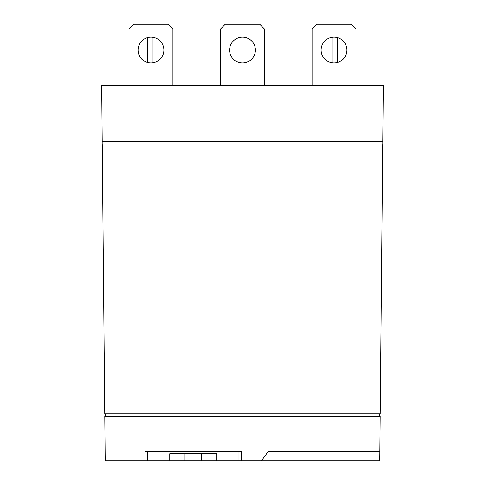 <?xml version="1.0" encoding="UTF-8"?>
<svg xmlns="http://www.w3.org/2000/svg" width="485" height="485" viewBox="0 0 485 485"><rect width="100%" height="100%" fill="white"/><g stroke="black" fill="none" stroke-linecap="round" stroke-linejoin="round"><path stroke-width="0.73" d="M150.974 62.971A12.907 12.907 0 0 1 138.067 50.064A12.907 12.907 0 0 1 150.974 37.157A12.907 12.907 0 0 1 163.881 50.064A12.907 12.907 0 0 1 150.974 62.971M242.5 62.971A12.907 12.907 0 0 1 229.593 50.064A12.907 12.907 0 0 1 242.5 37.157A12.907 12.907 0 0 1 255.407 50.064A12.907 12.907 0 0 1 242.5 62.971M334.026 62.971A12.907 12.907 0 0 1 321.118 50.064A12.907 12.907 0 0 1 334.026 37.157A12.907 12.907 0 0 1 346.933 50.064A12.907 12.907 0 0 1 334.026 62.971M193.218 460.75L216.686 460.75L216.686 453.711L169.75 453.711L169.75 460.75L193.218 460.75M382.756 143.936L102.244 143.936L104.766 413.814L380.234 413.814L382.756 143.936M102.868 141.59L102.868 143.936M382.132 143.936L382.132 141.59M379.785 416.16L379.785 413.814M105.215 413.814L105.215 416.16M382.78 141.59L102.22 141.59L101.692 85.269L383.308 85.269L382.78 141.59M147.458 451.365L147.458 460.75L105.209 460.75L104.79 416.16L380.21 416.16L379.791 460.75L261.494 460.75L268.314 451.365L379.882 451.365M145.106 460.75L145.106 451.365L241.324 451.365L241.324 460.75L261.494 460.75M241.324 460.75L238.978 460.75L238.978 451.365M152.151 37.212L152.151 62.917M147.458 37.648L147.458 62.48M337.542 37.648L337.542 62.48M332.849 37.212L332.849 62.917M172.921 85.269L172.921 28.942L168.222 24.25L133.727 24.25L129.034 28.942L129.034 85.269M264.44 85.269L264.44 28.942L259.748 24.25L225.252 24.25L220.56 28.942L220.56 85.269M355.966 85.269L355.966 28.942L351.273 24.25L316.778 24.25L312.079 28.942L312.079 85.269M147.458 460.75L169.75 460.75M216.686 460.75L238.978 460.75M201.433 460.75L201.433 453.711M185.003 460.75L185.003 453.711"/></g></svg>
